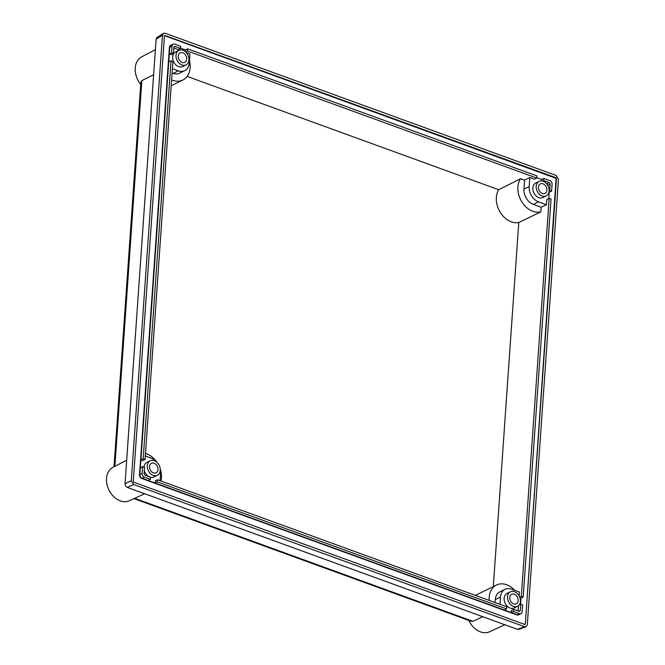 <?xml version="1.0" encoding="UTF-8"?>
<svg xmlns="http://www.w3.org/2000/svg" width="665" height="665" viewBox="0 0 665 665"><rect width="100%" height="100%" fill="white"/><g stroke="black" fill="none" stroke-linecap="round" stroke-linejoin="round"><path stroke-width="1" d="M538.442 187.098A5.287 3.948 63.9 0 0 540.504 192.285A5.287 3.948 63.9 0 0 544.992 193.39A5.287 3.948 63.9 0 0 546.896 190.173A5.287 3.948 63.9 0 0 544.835 184.986A5.287 3.948 63.9 0 0 540.346 183.889A5.287 3.948 63.9 0 0 538.442 187.098M149.55 466.522A5.287 3.948 63.9 0 0 151.612 471.709A5.287 3.948 63.9 0 0 156.1 472.807A5.287 3.948 63.9 0 0 158.004 469.598A5.287 3.948 63.9 0 0 155.942 464.411A5.287 3.948 63.9 0 0 151.454 463.306A5.287 3.948 63.9 0 0 149.55 466.522M549.132 190.988A8.088 6.043 63.9 0 0 545.982 183.058A8.088 6.043 63.9 0 0 539.115 181.37A8.088 6.043 63.9 0 0 536.198 186.283A8.088 6.043 63.9 0 0 539.357 194.222A8.088 6.043 63.9 0 0 546.223 195.901A8.088 6.043 63.9 0 0 549.132 190.988M539.115 181.37L535.766 183.008A8.088 6.043 63.9 0 0 532.856 187.921A8.088 6.043 63.9 0 0 536.015 195.859A8.088 6.043 63.9 0 0 542.881 197.538L546.223 195.901M520.437 601.418A8.088 6.043 63.9 0 0 517.279 593.479A8.088 6.043 63.9 0 0 510.412 591.8A8.088 6.043 63.9 0 0 507.503 596.713A8.088 6.043 63.9 0 0 510.662 604.643A8.088 6.043 63.9 0 0 517.52 606.33A8.088 6.043 63.9 0 0 520.437 601.418M510.412 591.8L507.071 593.429A8.088 6.043 63.9 0 0 504.153 598.35A8.088 6.043 63.9 0 0 507.312 606.281A8.088 6.043 63.9 0 0 514.178 607.968L517.52 606.33M160.248 470.413A8.088 6.043 63.9 0 0 157.09 462.474A8.088 6.043 63.9 0 0 150.224 460.795A8.088 6.043 63.9 0 0 147.314 465.708A8.088 6.043 63.9 0 0 150.465 473.638A8.088 6.043 63.9 0 0 157.331 475.325A8.088 6.043 63.9 0 0 160.248 470.413M150.224 460.795L146.882 462.424A8.088 6.043 63.9 0 0 143.981 467.187M188.943 59.983A8.088 6.043 63.9 0 0 185.784 52.053A8.088 6.043 63.9 0 0 178.927 50.365A8.088 6.043 63.9 0 0 176.009 55.278A8.088 6.043 63.9 0 0 179.168 63.217A8.088 6.043 63.9 0 0 186.034 64.896A8.088 6.043 63.9 0 0 188.943 59.983M178.927 50.365L175.577 52.003A8.088 6.043 63.9 0 0 172.667 56.916A8.088 6.043 63.9 0 0 175.826 64.854A8.088 6.043 63.9 0 0 182.684 66.533L186.034 64.896M520.57 604.319L521.011 598.084L523.214 596.979L521.327 596.297L549.149 198.336L546.871 199.409L546.497 204.737L538.517 201.836A12.693 9.485 -116.1 0 1 529.174 186.582L523.97 189.126A12.693 9.485 63.9 0 0 533.313 204.379L541.177 207.239L540.853 211.844A20.282 15.154 -116.1 0 1 517.902 186.923A20.282 15.154 -116.1 0 1 520.562 178.702L524.602 180.173L529.814 177.489L534.485 179.193L536.721 178.037L187.472 51.014L187.63 48.861L185.402 49.925L185.277 51.596M540.853 211.844L518.775 222.509A20.282 15.154 -116.1 0 1 496.356 197.463A20.282 15.154 -116.1 0 1 498.7 189.725L520.562 178.702M489.207 600.395A20.282 15.154 -116.1 0 1 489.207 597.345A20.282 15.154 -116.1 0 1 496.506 585.025A20.282 15.154 -116.1 0 1 514.411 589.938L514.394 590.212M114.014 466.714L140.872 82.344L141.853 80.59L114.879 466.34L113.008 467.246A18.653 13.932 63.9 0 0 106.533 478.451A18.653 13.932 63.9 0 0 113.69 496.622A18.653 13.932 63.9 0 0 129.401 500.745L144.687 493.754M114.879 466.34L126.674 460.197M468.858 620.445A18.653 13.932 63.9 0 0 489.59 631.75L504.885 624.759M134.721 498.309L472.915 621.318L482.707 616.696M472.915 621.318L471.177 621.285L133.989 498.65M178.245 56.093A5.287 3.948 63.9 0 0 180.315 61.28A5.287 3.948 63.9 0 0 184.804 62.385A5.287 3.948 63.9 0 0 186.707 59.168A5.287 3.948 63.9 0 0 184.637 53.981A5.287 3.948 63.9 0 0 180.157 52.884A5.287 3.948 63.9 0 0 178.245 56.093M509.739 597.527A5.287 3.948 63.9 0 0 511.809 602.714A5.287 3.948 63.9 0 0 516.289 603.812A5.287 3.948 63.9 0 0 518.201 600.603A5.287 3.948 63.9 0 0 516.131 595.416A5.287 3.948 63.9 0 0 511.643 594.311A5.287 3.948 63.9 0 0 509.739 597.527M548.991 192.044L548.957 198.428M549.39 192.193L551.593 191.088L549.706 190.406L550.146 184.08L547.844 185.493M547.86 185.219L546.946 183.723L549.232 182.592L543.687 180.572L543.837 178.419L541.609 179.475L541.51 180.913M546.447 183.54L546.946 183.723M536.746 177.713L541.609 179.475M529.174 186.582L529.814 177.489M513.555 611.459L519.523 613.629L517.295 614.751L511.327 612.581L513.555 611.459L513.704 609.306L511.485 610.337L511.327 612.581L504.361 610.046L506.589 608.924L157.347 481.901L157.497 479.748L155.269 480.778L155.111 483.023L148.145 480.487L150.381 479.365L144.413 477.196L142.177 478.318L148.145 480.487M518.459 605.715L518.093 610.902M521.011 598.084L519.922 597.685M499.964 604.31L500.479 597.004A12.693 9.485 -116.1 0 1 505.043 589.298A12.693 9.485 -116.1 0 1 511.435 589.132L519.415 592.041L519.141 595.923M173.449 53.557L171.553 52.868L172.036 46.068A3.076 2.303 63.9 0 1 173.166 44.189A3.076 2.303 63.9 0 1 174.687 44.156L180.664 46.326L180.514 48.479L174.962 46.467L173.889 47.232L173.449 53.557L171.271 54.663L169.301 53.948L168.744 61.887L171.005 60.806L172.892 61.488L145.061 459.449L142.892 460.554L140.922 459.839L140.365 467.778L142.618 466.697L144.513 467.379L144.072 473.704L144.987 475.201L150.531 477.212L150.381 479.365M160.24 469.191A12.693 9.485 -116.1 0 1 160.581 473.389L160.074 480.687M145.311 455.974L151.246 458.127A12.693 9.485 -116.1 0 1 156.849 462.258M144.297 470.471A8.088 6.043 63.9 0 0 149.035 476.672M150.531 477.254A8.088 6.043 63.9 0 0 153.989 476.963L157.331 475.325M186.258 52.535L189.916 53.865L189.284 62.959A12.693 9.485 -116.1 0 1 184.712 70.673A12.693 9.485 -116.1 0 1 178.328 70.831L172.393 68.678M180.531 48.154L185.402 49.925M173.839 48.013L178.278 49.634L180.514 48.479M541.177 207.239L546.497 204.737M518.775 222.509L493.314 586.588M521.327 596.297L519.689 597.062M549.706 190.406L549.149 190.664M542.657 181.104L543.687 180.572M185.676 51.945L187.472 51.014M187.148 76.409L498.7 189.725M549.232 182.592L550.146 184.08M523.97 189.126L524.602 180.173M157.497 479.748L506.738 606.771L506.589 608.924M513.704 609.306L519.249 611.326L520.329 610.553L520.77 604.227L522.657 604.917L522.183 611.717A3.076 2.303 63.9 0 1 521.094 613.579L518.883 614.701A3.109 2.328 63.9 0 0 518.883 614.701A3.109 2.328 63.9 0 1 517.295 614.751L516.921 614.934A3.109 2.328 63.9 0 0 518.484 614.892A3.109 2.328 63.9 0 0 518.667 614.793M519.165 604.984L520.77 604.227M519.855 611.318L519.249 611.326M505.043 589.298L499.847 591.842A12.693 9.485 63.9 0 0 495.275 599.556L495.068 602.523M145.485 453.422A20.282 15.154 -116.1 0 1 157.015 462.408M160.223 468.975A20.282 15.154 -116.1 0 1 161.03 481.036M174.313 46.492L174.962 46.467L173.922 47.024M178.328 70.831L173.124 73.374A12.693 9.485 63.9 0 0 179.508 73.216L184.712 70.673M173.124 73.374L172.085 73M189.458 60.399A20.282 15.154 -116.1 0 1 182.842 80.033A20.282 15.154 -116.1 0 1 171.603 79.883M187.63 48.861L536.871 175.884L536.721 178.037M171.005 60.806L143.175 458.759L140.922 459.839L168.744 61.887M145.061 459.449L143.175 458.759M142.618 466.697L142.144 473.497A3.076 2.303 63.9 0 0 144.413 477.196M519.523 613.629A3.076 2.303 63.9 0 0 521.094 613.579M523.214 596.979L551.044 199.026L549.149 198.336M551.593 191.088L552.075 184.288A3.076 2.303 63.9 0 0 549.805 180.589L543.837 178.419M504.361 610.046L155.111 483.023L157.347 481.901M171.553 52.868L169.301 53.948L169.775 47.148L172.036 46.068M156.94 37.498L163.399 33.383L162.451 35.178L156.117 39.21L156.94 37.498M519.174 629.148L517.412 629.314L127.323 487.437L125.577 485.99L125.037 483.704L156.117 39.21M125.037 483.704L131.296 480.753L162.451 35.178M163.399 33.383L165.136 33.25L556.181 175.477L558.467 179.209L527.303 624.792L526.015 626.754L524.627 626.721L133.582 484.494L127.323 487.437M131.296 480.753L133.582 484.494M556.472 178.486L556.015 177.746L164.978 35.519L164.446 35.902L133.283 481.485L133.74 482.225L524.785 624.452L525.317 624.069L556.472 178.486L164.604 35.702L164.072 36.085M524.785 624.452L525.317 624.069L556.098 178.669M155.386 49.675L141.712 56.816A18.653 13.932 63.9 0 0 140.722 84.38M141.853 80.59L153.632 74.713M524.411 624.635L524.943 624.252M170.714 45.361A3.109 2.328 63.9 0 0 170.523 45.436A3.109 2.328 63.9 0 0 169.409 47.331L139.517 474.76A3.109 2.328 63.9 0 0 141.803 478.501L516.921 614.934M518.891 611.193L520.329 610.553M140.365 467.778L139.891 474.577A3.109 2.328 63.9 0 0 142.177 478.318L141.803 478.501M142.144 473.497L139.517 474.76M517.412 629.314L524.627 626.721M169.409 47.331L169.775 47.148A3.109 2.328 63.9 0 1 170.897 45.253A3.109 2.328 63.9 0 0 170.897 45.253L170.523 45.436M500.479 597.004L495.275 599.556M538.517 201.836L533.313 204.379M518.775 629.364L526.015 626.754M173.166 44.189L170.922 45.245M182.842 80.033L171.196 85.735M496.506 585.025L475.375 595.366"/></g></svg>
